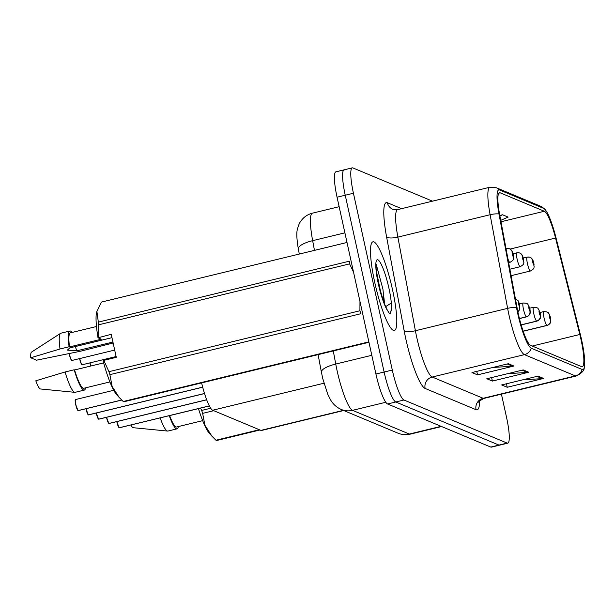 <?xml version="1.0" encoding="UTF-8"?>
<svg xmlns="http://www.w3.org/2000/svg" width="615" height="615" viewBox="0 0 615 615"><rect width="100%" height="100%" fill="white"/><g stroke="black" fill="none" stroke-linecap="round" stroke-linejoin="round"><path stroke-width="0.92" d="M343.716 410.513L261.567 430.454A28.505 4.905 -103.6 0 1 260.914 430.385L212.667 410.236A28.505 4.905 -103.6 0 1 201.628 382.907M392.555 289.865A45.61 7.841 76.4 0 0 372.89 241.826A45.61 7.841 76.4 0 0 374.743 282.423A45.61 7.841 76.4 0 0 394.407 330.47A45.61 7.841 76.4 0 0 392.555 289.865A45.61 7.841 76.4 0 0 372.89 241.826A45.61 7.841 76.4 0 0 374.743 282.423A45.61 7.841 76.4 0 0 394.407 330.47A45.61 7.841 76.4 0 0 392.555 289.865M581.029 339.649A30.404 5.228 -103.6 0 1 582.267 366.717A30.404 5.228 -103.6 0 1 581.567 366.64L530.645 345.369A30.404 5.228 -103.6 0 1 517.192 308.346L499.672 214.72A30.404 5.228 -103.6 0 1 499.472 192.726A30.404 5.228 -103.6 0 1 500.164 192.81L544.337 211.253A30.404 5.228 -103.6 0 1 555.545 238.043L579.814 334.491A30.404 5.228 -103.6 0 1 581.029 339.649M581.606 339.887A33.356 5.735 76.4 0 0 580.276 334.229L555.998 237.782A33.356 5.735 76.4 0 0 544.936 209.346A33.356 5.735 76.4 0 0 543.714 208.393L499.541 189.95A33.356 5.735 76.4 0 0 498.996 213.982L516.515 307.608A33.356 5.735 76.4 0 0 531.275 348.228L582.197 369.492A33.356 5.735 76.4 0 0 584.25 367.747A33.356 5.735 76.4 0 0 581.606 339.887M344.738 169.924A28.505 4.905 76.4 0 0 344.085 169.848L335.898 171.839A28.505 4.905 76.4 0 0 337.058 197.215L375.926 374.028L384.114 372.037A28.505 4.905 76.4 0 0 395.76 401.987L498.95 445.076A28.505 4.905 76.4 0 0 499.595 445.152A28.505 4.905 76.4 0 1 498.95 445.076L395.76 401.987A28.505 4.905 76.4 0 1 384.114 372.037L345.238 195.224L384.114 372.037L392.301 370.053A28.505 4.905 76.4 0 0 403.947 400.004L507.137 443.092A28.505 4.905 76.4 0 0 507.782 443.161A28.505 4.905 76.4 0 0 506.629 417.785L501.433 394.161M344.085 169.848A28.505 4.905 76.4 0 0 345.238 195.224A28.505 4.905 76.4 0 1 344.085 169.848L352.272 167.864A28.505 4.905 76.4 0 0 353.425 193.241L392.301 370.053M508.351 363.719L471.966 372.544L477.532 374.873L513.917 366.04L508.351 363.719M492.961 367.447L512.626 366.233A7.603 7.426 -67.3 0 0 513.917 366.04M476.763 371.383L477.532 374.873M538.04 376.119L501.663 384.944L507.229 387.273L543.614 378.44L538.04 376.119M522.658 379.847L542.322 378.632A7.603 7.426 -67.3 0 0 543.614 378.44M506.46 383.783L507.229 387.273M523.196 369.915L486.811 378.748L492.377 381.069L528.762 372.236L523.196 369.915M507.813 373.651L527.478 372.436A7.603 7.426 -67.3 0 0 528.762 372.236M491.616 377.579L492.377 381.069M432.499 201.167L352.918 167.933A28.505 4.905 76.4 0 0 352.272 167.864M500.725 220.347L508.136 217.095L502.57 214.773L499.81 215.442M502.57 214.773L499.903 215.942M375.926 374.028A28.505 4.905 76.4 0 0 387.573 403.978L490.762 447.067A28.505 4.905 76.4 0 0 491.408 447.136L507.782 443.161M116.958 421.606A5.704 0.984 76.4 0 0 116.996 421.782A5.704 0.984 76.4 0 0 119.279 427.748L119.056 427.61A5.512 0.946 -103.6 0 1 116.85 421.844A5.512 0.946 -103.6 0 1 116.812 421.644L119.141 427.725M119.21 427.748L209.361 405.946M523.173 331.231L547.019 325.443A4.751 4.666 -78.1 0 0 550.517 319.715A2.375 0.407 76.4 0 0 550.456 317.601A2.375 0.407 76.4 0 0 549.487 315.111A2.375 0.407 76.4 0 0 549.526 317.217A2.375 0.407 76.4 0 0 550.479 319.7L549.772 316.487L550.517 319.715M550.479 319.7A4.751 4.613 121.2 0 1 546.896 325.389A7.126 1.222 -103.6 0 1 544.052 317.932A7.126 1.222 -103.6 0 1 543.76 311.59C549.687 311.928 547.927 313.235 548.918 313.55L550.548 317.686L550.809 321.338C550.071 322.068 552.224 322.437 547.127 325.443A7.126 1.222 -103.6 0 1 547.019 325.443M523.15 331.154L546.896 325.389M119.279 427.748L209.331 405.885M527.224 257.132A4.751 4.666 101.9 0 1 532.828 260.645A2.375 0.407 76.4 0 0 532.89 262.766A2.375 0.407 76.4 0 0 533.858 265.257A2.375 0.407 76.4 0 0 533.812 263.151A2.375 0.407 76.4 0 0 532.867 260.668L533.574 263.881L532.828 260.645M532.867 260.668A4.751 4.613 -58.8 0 0 530.13 257.385M106.679 417.308A5.704 0.984 76.4 0 0 106.718 417.485A5.704 0.984 76.4 0 0 108.993 423.451L108.77 423.312A5.512 0.946 -103.6 0 1 106.572 417.547A5.512 0.946 -103.6 0 1 106.526 417.347L108.855 423.435M108.932 423.458L206.686 399.804M521.166 324.928L536.741 321.145A4.751 4.666 -78.1 0 0 540.239 315.426A2.375 0.407 76.4 0 0 540.178 313.312A2.375 0.407 76.4 0 0 539.201 310.813A2.375 0.407 76.4 0 0 539.247 312.927A2.375 0.407 76.4 0 0 540.193 315.41L539.486 312.197L540.239 315.426M540.193 315.41A4.751 4.613 121.2 0 1 536.618 321.099A7.126 1.222 -103.6 0 1 533.774 313.642A7.126 1.222 -103.6 0 1 533.482 307.292C539.409 307.631 537.648 308.945 538.64 309.26L540.27 313.396L540.524 317.048C539.793 317.771 541.946 318.139 536.841 321.145A7.126 1.222 -103.6 0 1 536.741 321.145M521.143 324.851L536.618 321.099M108.993 423.451L206.663 399.742M96.394 413.019A5.704 0.984 76.4 0 0 96.432 413.195A5.704 0.984 76.4 0 0 98.715 419.161L98.492 419.023A5.512 0.946 -103.6 0 1 96.286 413.257A5.512 0.946 -103.6 0 1 96.248 413.057L98.577 419.138M98.654 419.161L204.534 393.539M526.663 316.802A7.126 1.222 -103.6 0 1 526.563 316.856L519.444 318.585L526.455 316.856A4.751 4.666 -78.1 0 0 529.953 311.136A2.375 0.407 76.4 0 0 529.892 309.014A2.375 0.407 76.4 0 0 528.923 306.524A2.375 0.407 76.4 0 0 528.962 308.63A2.375 0.407 76.4 0 0 529.915 311.113L529.207 307.9L529.953 311.136M529.915 311.113A4.751 4.613 121.2 0 1 526.34 316.802A7.126 1.222 -103.6 0 1 523.488 309.345A7.126 1.222 -103.6 0 1 523.196 303.003C529.123 303.341 527.363 304.648 528.354 304.963L529.984 309.099L530.245 312.751C529.507 313.481 531.66 313.85 526.563 316.856A7.126 1.222 -103.6 0 1 526.455 316.856M519.414 318.485L526.34 316.802M98.715 419.161L204.511 393.477M86.115 408.721A5.704 0.984 76.4 0 0 86.154 408.906A5.704 0.984 76.4 0 0 88.429 414.864L88.206 414.725A5.512 0.946 -103.6 0 1 86.008 408.96M88.368 414.871L202.704 387.196M517.868 311.759A4.751 4.666 -78.1 0 0 519.675 306.839A2.375 0.407 76.4 0 0 519.614 304.725A2.375 0.407 76.4 0 0 518.637 302.226A2.375 0.407 76.4 0 0 518.683 304.34A2.375 0.407 76.4 0 0 519.629 306.824L518.922 303.61L519.675 306.839M519.629 306.824A4.751 4.613 121.2 0 1 517.845 311.644M88.429 414.864L202.689 387.135M78.013 410.551L75.722 404.662C74.669 398.151 75.453 400.765 75.399 399.719L75.637 399.535A5.704 0.984 76.4 0 0 75.868 404.609A5.704 0.984 76.4 0 0 78.151 410.574L77.928 410.436A5.512 0.946 -103.6 0 1 75.722 404.67A5.512 0.946 -103.6 0 1 75.43 399.796M78.09 410.582L121.701 400.065M78.151 410.574L121.647 400.011M516.946 252.842A4.751 4.666 101.9 0 1 522.542 256.355A2.375 0.407 76.4 0 0 522.604 258.469A2.375 0.407 76.4 0 0 523.573 260.968A2.375 0.407 76.4 0 0 523.534 258.854A2.375 0.407 76.4 0 0 522.581 256.37L523.296 259.584L522.542 256.355M522.581 256.37A4.751 4.613 -58.8 0 0 519.852 253.088M506.66 248.552A4.751 4.666 101.9 0 1 512.264 252.065A2.375 0.407 76.4 0 0 512.326 254.179A2.375 0.407 76.4 0 0 513.294 256.67A2.375 0.407 76.4 0 0 513.248 254.564A2.375 0.407 76.4 0 0 512.303 252.081L513.01 255.294L512.264 252.065M512.303 252.081A4.751 4.613 -58.8 0 0 509.566 248.798M200.521 408.106L201.697 410.42A51.306 8.825 76.4 0 0 202.643 413.38L204.918 425.265L211.952 436.196L215.98 440.232A51.306 8.825 76.4 0 0 216.641 440.509L259.968 429.993M198.453 408.614A44.657 7.68 76.4 0 0 209.492 433.475L211.952 436.196M169.632 415.609A28.505 4.905 76.4 0 0 176.597 426.987L202.689 420.652M169.256 415.702A30.404 5.228 76.4 0 0 177.043 428.84A30.404 5.228 76.4 0 0 178.358 426.564M160.161 417.908A30.404 5.228 76.4 0 0 167.626 431.061A30.404 5.228 76.4 0 0 167.949 431.046L177.043 428.84M130.903 425.011A19.003 3.267 76.4 0 0 133.224 427.702L167.626 431.061M215.98 440.232L259.315 429.716M213.736 410.682L202.643 413.38M201.697 410.42L210.691 408.237M111.961 337.666L69.795 347.898L67.389 350.104L76.79 350.819L112.922 342.048M76.79 350.819A21.479 3.69 76.4 0 0 75.23 346.576M384.398 303.856A21.479 3.69 76.4 0 0 383.568 295.4L383.629 301.896M383.568 295.4L382.922 289.096L376.434 265.15M376.219 264.073L376.103 268.647L378.448 284.03L383.891 302.588L387.496 310.483L389.195 313.05L390.256 313.366L391.74 308.107L391.317 303.034L385.859 306.501M347.006 242.471L101.367 302.096L96.647 312.005A44.657 7.68 76.4 0 0 98.008 337.804L111.223 334.314L116.281 357.338L103.812 360.367L108.94 371.683L359.913 310.76L359.967 301.427M359.913 310.76A51.306 8.825 76.4 0 0 360.859 313.719L109.885 374.643L112.161 386.528L119.187 397.459L123.223 401.503A51.306 8.825 76.4 0 0 123.876 401.772L368.954 342.286M103.812 360.367L103.066 360.828A44.657 7.68 76.4 0 0 116.735 394.745L119.187 397.459M108.94 371.683A51.306 8.825 76.4 0 0 109.885 374.643M103.635 362.904L74.576 369.953A28.505 4.905 76.4 0 0 83.832 388.257L109.931 381.923M74.576 369.953L74.177 369.784A30.404 5.228 76.4 0 0 84.286 390.102A30.404 5.228 76.4 0 0 85.6 387.827M74.177 369.784L65.075 371.99A30.404 5.228 76.4 0 0 74.869 392.332A30.404 5.228 76.4 0 0 75.184 392.309L84.286 390.102M65.075 371.99L35.808 380.793A19.003 3.267 76.4 0 0 40.467 388.972L74.869 392.332M96.87 311.19L98.339 322.122L349.312 261.198A51.306 8.825 76.4 0 0 349.604 263.881L98.631 324.805L98.754 337.343M353.556 272.245L349.604 263.881M123.223 401.503L368.862 341.871M98.339 322.122A51.306 8.825 76.4 0 0 98.631 324.805M96.478 326.519L70.387 332.853A28.505 4.905 76.4 0 0 69.518 346.929L101.352 339.203L98.008 337.804M113.406 344.231L111.476 343.431L80.05 351.326A30.404 5.228 76.4 0 0 79.973 351.08M72.155 332.431A30.404 5.228 76.4 0 0 69.941 331.008A30.404 5.228 76.4 0 0 69.111 346.76L69.518 346.929M69.941 331.008L60.839 333.215A30.404 5.228 76.4 0 0 60.554 333.345A30.404 5.228 76.4 0 0 60.016 348.974L69.111 346.76M80.05 351.326L36.546 360.19L30.75 357.769L60.016 348.974M60.554 333.345L31.511 352.103A19.003 3.267 76.4 0 0 30.75 357.769M391.74 308.107L391.217 310.882L389.787 313.35M376.211 270.2L381.162 294.539M343.37 410.366L260.914 430.385M323.974 383.222L212.667 410.236M479.662 401.165A47.509 8.172 -103.6 0 1 476.064 409.705L425.134 388.442A9.502 9.287 112.7 0 1 432.207 377.026L483.136 398.289A38.007 6.534 76.4 0 0 483.997 398.389C480.177 400.419 478.485 401.779 478.924 402.479M425.134 388.442A47.509 8.172 -103.6 0 1 405.731 338.527A47.509 8.172 -103.6 0 1 404.116 330.586L386.597 236.96A47.509 8.172 -103.6 0 1 387.373 202.727L401.595 208.669M416.686 337.089A38.007 6.534 76.4 0 0 432.207 377.026L524.441 354.64A38.007 6.534 -103.6 0 1 507.621 308.353L490.109 214.727A38.007 6.534 -103.6 0 1 489.855 187.237L397.621 209.63A38.007 6.534 76.4 0 0 397.874 237.113L415.394 330.739A38.007 6.534 76.4 0 0 416.686 337.089M544.936 209.346L540.585 206.225A9.502 9.287 112.7 0 1 543.714 208.393M499.541 189.95A9.502 9.287 -67.3 0 0 496.413 187.783L489.855 187.237M498.996 213.982A9.502 2.768 169.4 0 0 490.109 214.727L397.874 237.113A9.502 2.768 -10.6 0 1 386.597 236.96M516.515 307.608A9.502 2.768 169.4 0 0 507.621 308.353L415.394 330.739A9.502 2.768 -10.6 0 1 404.116 330.586M531.275 348.228A9.502 9.287 112.7 0 1 524.441 354.64L575.371 375.903A9.502 9.287 -67.3 0 0 582.197 369.492M584.25 367.747C584.265 370.591 581.598 373.343 576.232 376.003A38.007 6.534 -103.6 0 1 575.371 375.903L483.136 398.289A9.502 9.287 112.7 0 0 476.064 409.705M403.947 400.004L387.573 403.978M507.137 443.092L490.762 447.067M353.425 193.241L337.058 197.215M397.621 209.63L392.808 209.285A9.502 9.287 112.7 0 1 387.373 202.727M500.164 192.81L498.896 193.118M579.814 334.491L532.244 346.037M555.545 238.043L510.127 249.067M544.337 211.253L500.994 221.777M522.089 370.184L527.478 372.436M536.933 376.388L542.322 378.632M507.237 363.988L512.626 366.233M333.284 350.942L335.736 364.049A38.007 6.534 76.4 0 0 337.028 370.399A38.007 6.534 76.4 0 0 352.549 410.336L409.344 434.052A38.007 6.534 76.4 0 0 410.205 434.152C406.023 435.128 401.941 434.797 397.966 433.168L341.179 409.452A19.003 18.573 112.7 0 0 352.549 410.336L385.797 402.264M441.116 426.333L409.344 434.052A19.003 18.573 112.7 0 1 397.966 433.168M371.814 355.293L335.736 364.049A19.003 5.535 169.4 0 0 321.414 372.267L318.109 354.624M314.465 250.367L312.651 240.665A19.003 5.535 169.4 0 0 298.329 248.883C296.638 238.797 296.376 232.109 297.529 228.826C298.559 225.19 299.536 222.822 300.451 221.723C303.333 217.349 307.315 214.497 312.397 213.182A38.007 6.534 76.4 0 0 312.651 240.665L344.884 232.839M547.227 325.389A7.126 1.222 -103.6 0 1 547.127 325.443L523.18 331.254M511.08 275.697L530.484 270.984A7.126 1.222 -103.6 0 1 527.409 263.481A7.126 1.222 -103.6 0 1 527.124 257.139L529.254 257.101M536.941 321.091A7.126 1.222 -103.6 0 1 536.841 321.145L521.174 324.951M86.008 408.952A5.512 0.946 -103.6 0 1 85.962 408.76L88.291 414.848M90.036 362.858A5.704 0.984 76.4 0 0 90.074 363.035A5.704 0.984 76.4 0 0 90.874 366.002M90.728 366.033A5.512 0.946 -103.6 0 1 89.928 363.096A5.512 0.946 -103.6 0 1 89.882 362.896L90.728 366.033M509.866 269.201L520.205 266.695A7.126 1.222 -103.6 0 1 517.13 259.184A7.126 1.222 -103.6 0 1 516.838 252.842L518.975 252.811M79.75 358.56A5.704 0.984 76.4 0 0 79.789 358.745A5.704 0.984 76.4 0 0 82.249 364.749L81.234 363.726L79.604 358.599A5.512 0.946 -103.6 0 0 79.642 358.791M81.949 364.61A5.512 0.946 -103.6 0 1 79.65 358.799M508.651 262.705L509.92 262.397A7.126 1.222 -103.6 0 1 507.929 258.838M506.191 249.559A7.126 1.222 -103.6 0 1 506.56 248.552L508.697 248.514M69.387 353.84A5.704 0.984 76.4 0 0 69.51 354.448A5.704 0.984 76.4 0 0 71.97 360.452L70.948 359.429L69.364 354.501A5.512 0.946 -103.6 0 1 69.234 353.871L69.364 354.501A5.512 0.946 -103.6 0 0 71.663 360.313M391.317 303.034A27.183 4.674 76.4 0 0 388.957 288.366A27.183 4.674 76.4 0 0 377.856 259.807A27.183 4.674 76.4 0 0 378.34 283.93A27.183 4.674 76.4 0 0 387.496 310.483M540.585 206.225L496.413 187.783M576.232 376.003L483.997 398.389M341.179 409.452C336.451 407.299 332.876 404.024 330.432 399.627L327.726 394.161L322.806 378.755L321.414 372.267M410.205 434.152L441.585 426.533M312.397 213.182L339.142 206.694M299.297 254.049L298.329 248.883M119.295 427.786L209.369 405.962M540.047 312.489L543.76 311.59M530.484 270.984C535.596 267.971 533.428 267.61 534.166 266.879L533.036 260.453L530.776 257.708M523.403 258.039L527.124 257.139M109.009 423.497L206.694 399.819M529.761 308.2L533.482 307.292M98.731 419.199L204.541 393.554M519.483 303.902L523.196 303.003M88.445 414.91L202.704 387.212M515.401 298.767L518.076 300.674L519.706 304.809L519.737 309.368L517.884 311.843M75.637 399.535L113.76 390.279M78.167 410.612L121.716 400.081M520.205 266.695C525.31 263.674 523.15 263.32 523.888 262.582L522.758 256.155L520.498 253.411M513.118 253.741L516.838 252.842M82.249 364.749L116.104 356.531M509.92 262.397C515.032 259.384 512.864 259.023 513.602 258.292L512.472 251.866L510.212 249.121M506.03 248.675L506.56 248.552M71.97 360.452L114.69 350.081"/></g></svg>
